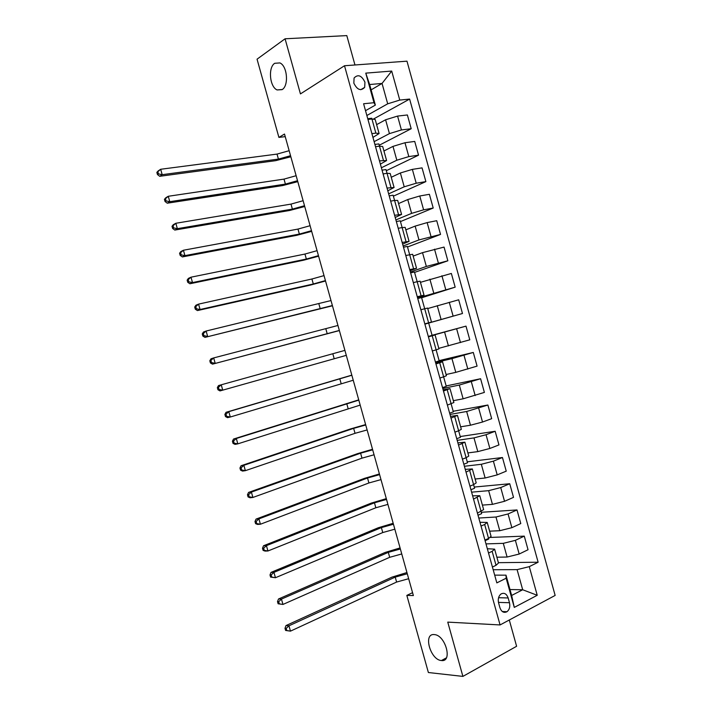 <?xml version="1.0" encoding="UTF-8"?>
<svg xmlns="http://www.w3.org/2000/svg" width="712" height="712" viewBox="0 0 712 712"><rect width="100%" height="100%" fill="white"/><g stroke="black" fill="none" stroke-linecap="round" stroke-linejoin="round"><path stroke-width="1.07" d="M282.085 89.641L277.119 89.943C269.697 86.971 267.899 67.462 274.725 63.288L279.923 62.923C287.408 66.047 288.956 85.849 282.085 89.641M441.431 660.54C430.386 660.024 422.901 633.235 434.187 634.579L434.48 634.606C445.578 635.246 452.832 662.32 441.431 660.54L446.353 657.879M353.837 83.135C357.193 89.899 360.806 91.305 364.678 87.371L364.945 82.183C361.589 75.392 357.967 74.004 354.078 78.009L353.837 83.135M354.968 64.979L346.797 35.6L285.076 38.786L257.05 59.176L278.899 137.398L285.218 136.642M555.146 595.428L406.97 61.17L344.501 65.744L500.073 624.94L555.146 595.428M500.073 624.94L447.759 622.119L462.898 676.4L516.601 646.282L509.294 620.001M506.997 611.715L506.988 611.715C509.481 609.65 510.308 606.651 509.481 602.726L508.154 597.964C506.552 593.71 504.158 592.402 500.963 594.013C498.56 596.095 497.768 599.059 498.587 602.913L499.922 607.719C501.497 611.902 503.856 613.237 506.997 611.715L502.325 611.528M412.56 592.669L406.837 595.392L413.369 595.561L284.497 134.043L278.899 137.398M529.283 566.645L537.231 595.285L514.278 607.407L506.161 578.215L506.001 575.163L511.643 595.463L522.688 589.759L517.099 569.636L529.283 566.645L538.13 562.222L409.623 99.075L373.693 118.904M371.121 89.872L382.041 83.438L369.635 84.532L375.349 105.1L373.996 102.706L363.592 103.765L496.834 582.888L506.161 578.215M373.996 102.706L365.772 73.131L391.707 71.066L399.761 100.081L409.623 99.075M462.898 676.4L428.375 672.52L406.837 595.392M285.076 38.786L300.446 93.904L344.501 65.744M509.997 589.554L522.688 589.759L537.231 595.285M506.001 575.163L494.68 575.145M375.349 105.1L365.514 110.68M371.895 133.625L375.865 133.135L379.096 133.544L372.946 137.407M379.469 160.859L386.598 160.529L380.377 164.116M387.043 188.075L394.092 187.496L387.8 190.798M394.599 215.273L401.586 214.445L395.213 217.471M402.164 242.445L409.071 241.368L402.627 244.118M409.712 269.608L416.547 268.282L410.032 270.747M417.259 296.744L424.023 295.168L417.428 297.367M424.797 323.862L431.49 322.038L424.824 323.96M428.419 336.865L435.077 334.934L428.375 336.714M435.949 363.957L442.544 361.776L435.762 363.28M443.478 391.03L449.993 388.601L443.149 389.829M450.999 418.077L457.451 415.399L450.527 416.36M458.519 445.107L464.892 442.188L457.896 442.873M466.031 472.118L472.332 468.95L465.265 469.359M473.533 499.112L479.772 495.703L472.626 495.837M481.036 526.088L484.667 524.459L487.204 522.43L479.986 522.288M488.53 553.037L492.143 551.328L494.626 549.139L487.337 548.729M493.176 569.733L517.099 569.636M496.869 557.211L507.095 557.033L519.182 554.043L528.046 549.735L524.272 536.127L490.346 537.435M485.993 543.897L503.286 543.345L515.381 540.337L524.272 536.127M489.633 531.17L499.779 530.707L511.866 527.681L520.784 523.56L517.001 509.943L481.285 512.293M478.802 518.042L495.97 517.01L508.057 513.957L517.001 509.943M482.389 505.102L492.455 504.363L504.532 501.293L513.512 497.368L509.73 483.742L474.263 487.061M471.602 492.17L488.646 490.657L500.723 487.56L509.73 483.742M475.135 479.025L485.13 478.001L497.207 474.886L506.241 471.157L502.449 457.513L467.25 461.812M464.402 466.271L481.321 464.286L493.389 461.154L502.449 457.513M467.882 452.93L477.805 451.622L489.865 448.462L498.961 444.92L495.169 431.276L460.219 436.545M457.202 440.363L473.987 437.898L486.047 434.721L495.169 431.276M460.619 426.808L470.463 425.224L482.522 422.029L491.672 418.674L487.88 405.021L453.188 411.26M449.993 414.437L466.654 411.492L487.88 405.021M453.357 400.678L463.129 398.809L484.382 392.41L480.591 378.74L446.157 385.957M442.775 388.494L459.311 385.058L480.591 378.74M446.086 374.521L455.778 372.367L477.084 366.119L473.293 352.449L439.117 360.637M435.557 362.524L451.96 358.617L473.293 352.449M438.806 348.355L469.787 339.82L465.986 326.132L432.068 335.299M428.33 336.545L465.986 326.132M424.859 324.067L462.48 313.502L424.877 324.147M427.743 308.545L458.679 299.805L462.48 313.502M417.624 298.061L455.173 287.159L421.637 297.767M420.454 282.326L451.363 273.452L455.173 287.159M410.388 272.037L426.346 266.439L447.848 260.797L414.58 272.393M413.156 256.089L422.519 252.653L444.048 247.082L447.848 260.797M403.143 245.996L418.976 239.917L440.532 234.426L407.522 247.002M405.858 229.843L415.14 226.113L427.147 222.598L436.723 220.702L440.532 234.426M395.899 219.928L411.598 213.369L423.604 209.826L433.207 208.029L400.455 221.583M398.56 203.57L407.762 199.556L419.76 195.996L429.389 194.296L433.207 208.029M388.645 193.851L404.22 186.802L416.208 183.224L425.874 181.613L393.38 196.156M391.253 177.279L400.375 172.98L412.364 169.376L422.056 167.872L425.874 181.613M381.392 167.756L396.833 160.218L408.822 156.595L418.54 155.18L386.305 170.711M383.937 150.971L392.988 146.387L404.968 142.738L414.722 141.43L418.54 155.18M374.129 141.644L389.437 133.616L401.417 129.949L411.198 128.73L379.229 145.248M376.621 124.645L385.593 119.776L397.572 116.083L407.38 114.97L411.198 128.73M366.858 115.504L387.702 103.819L382.041 83.438L391.707 71.066M492.428 567.046L496.024 565.301L498.489 563.023L494.671 549.308M538.13 562.222L498.391 562.676M484.934 540.105L488.557 538.432L491.066 536.323L487.239 522.581M484.667 524.459L488.717 539.037L485.103 540.711M481.072 511.554L481.659 513.637L478.019 515.23M477.441 513.138L483.635 509.605L479.808 495.828M469.938 486.163L473.596 484.641L474.584 488.218L470.935 489.74M469.706 470.65L473.596 484.641L476.203 482.869L472.368 469.066M462.426 459.16L466.111 457.718L467.517 462.782L463.841 464.233M462.222 443.709L466.111 457.718L468.763 456.107L464.918 442.277M454.915 432.139L458.626 430.778L460.442 437.328L456.739 438.708M454.728 416.76L458.626 430.778L461.323 429.336L457.469 415.47M451.123 403.82L453.357 411.865L449.637 413.165M447.394 405.092L453.873 402.538L450.011 388.645M439.865 378.036L443.62 376.835L446.273 386.376L442.526 387.604M439.722 362.8L443.62 376.835L446.415 375.722L442.544 361.803M432.335 350.954L436.118 349.832L439.179 360.877L435.415 362.025M432.211 335.788L436.118 349.832L438.957 348.889L435.077 334.934M428.677 323.097L432.086 335.352L428.295 336.438M420.881 309.756L424.699 308.759L421.575 297.554L417.757 298.524M428.606 322.812L424.699 308.759L427.609 308.073L431.49 322.038M413.334 282.628L417.179 281.703L414.464 271.984L410.628 272.883M421.086 295.774L417.179 281.703L420.133 281.187L424.014 295.142M409.64 254.638L407.353 246.405L403.49 247.233M405.787 255.483L412.657 254.291L416.538 268.237M398.231 228.321L402.12 227.546L400.242 220.809L396.353 221.557M406.036 241.635L402.12 227.546L405.173 227.368L409.053 241.306M390.674 201.131L394.582 200.437L393.113 195.195L389.206 195.871M398.498 214.543L394.582 200.437L397.688 200.428L401.559 214.357M383.109 173.924L387.034 173.319L385.993 169.563L382.059 170.159M390.959 187.425L387.034 173.319L390.194 173.479L394.056 187.39M375.536 146.699L379.487 146.165L378.855 143.913L374.904 144.438M383.412 160.289L379.487 146.165L382.691 146.503L386.563 160.396M399.761 100.081L387.702 103.819M367.962 119.456L371.94 119.002L371.717 118.245L367.748 118.69M375.865 133.135L371.94 119.002L375.188 119.5L379.051 133.393M511.643 595.463L514.278 607.407M365.772 73.131L369.635 84.532M408.661 578.705L396.602 582.06L290.46 631.144L285.601 630.44L286.794 630.538L286.197 628.402L284.996 628.313L285.601 630.44M407.282 573.756L395.222 577.112L288.956 625.803L290.46 631.144L286.794 630.538M286.197 628.402L288.956 625.803L285.975 625.59L392.054 577.103L406.944 572.546M285.975 625.59L284.996 628.313M401.755 553.954L389.687 557.309L282.958 604.443L278.107 603.776L279.291 603.829L278.686 601.693L277.502 601.64L278.107 603.776M400.367 548.997L388.298 552.361L281.454 599.095L282.958 604.443L279.291 603.829M278.686 601.693L281.454 599.095L278.499 598.997L385.156 552.441L400.064 547.928M278.499 598.997L277.502 601.64M394.831 529.185L382.762 532.549L275.446 577.726L270.605 577.094L271.779 577.094L271.174 574.958L269.999 574.958L270.605 577.094M393.451 524.228L381.383 527.592L273.942 572.377L275.446 577.726L271.779 577.094M271.174 574.958L273.942 572.377L271.014 572.386L378.268 527.761L393.184 523.293M271.014 572.386L269.999 574.958M387.915 504.399L375.838 507.763L267.935 550.99L265.033 551.079L263.102 550.385L264.259 550.349L263.654 548.213L262.497 548.249L263.102 550.385M386.527 499.441L374.459 502.806L266.43 545.641L267.935 550.99L264.259 550.349M263.654 548.213L266.43 545.641L263.529 545.748L371.361 503.072L386.305 498.64M263.529 545.748L262.497 548.249M380.991 479.603L368.914 482.967L260.414 524.228L257.539 524.433L255.59 523.667L256.738 523.587L256.133 521.442L254.985 521.531L255.59 523.667M379.603 474.637L367.526 478.001L258.91 518.879L260.414 524.228L256.738 523.587M256.133 521.442L258.91 518.879L256.044 519.101L364.455 478.366L379.416 473.969M256.044 519.101L254.985 521.531M374.058 454.781L361.981 458.154L252.893 497.457L250.046 497.768L248.07 496.923L249.209 496.798L248.604 494.653L247.473 494.787L248.07 496.923M372.67 449.815L360.592 453.188L251.389 492.099L252.893 497.457L249.209 496.798M248.604 494.653L251.389 492.099L248.55 492.428L357.549 453.642L372.518 449.281M248.55 492.428L247.473 494.787M367.125 429.95L355.039 433.323L245.364 470.668L242.543 471.077L240.549 470.16L241.671 469.991L241.074 467.846L239.944 468.024L240.549 470.16M365.737 424.984L353.65 428.357L243.86 465.301L245.364 470.668L241.671 469.991M241.074 467.846L243.86 465.301L241.048 465.746L350.633 428.9L365.621 424.583M241.048 465.746L239.944 468.024M360.183 405.101L237.826 443.852L235.04 444.377L233.02 443.38L234.132 443.167L233.527 441.022L232.423 441.235L233.02 443.38M358.795 400.126L236.322 438.485L237.826 443.852L234.132 443.167M233.527 441.022L236.322 438.485L233.536 439.037L358.723 399.868M233.536 439.037L232.423 441.235M353.241 380.235L230.287 417.018L227.529 417.659L225.49 416.582L226.594 416.324L225.989 414.179L224.885 414.437L225.49 416.582M351.853 375.26L228.783 411.652L230.287 417.018L226.594 416.324M225.989 414.179L228.783 411.652L226.024 412.31L351.817 375.135M226.024 412.31L224.885 414.437M346.29 355.35L220.017 390.915L217.952 389.767L219.038 389.464L218.433 387.319L217.347 387.622L217.952 389.767M344.902 350.375L221.236 384.8L222.74 390.167L219.038 389.464M217.347 387.622L218.513 385.566L221.236 384.8L218.433 387.319M339.339 330.457L212.496 364.152L339.375 330.573M337.951 325.473L213.68 357.922L215.193 363.298L211.482 362.586L210.877 360.432L209.809 360.779L210.405 362.933L211.482 362.586M209.809 360.779L210.992 358.795L213.68 357.922L210.877 360.432M210.405 362.933L212.496 364.152M332.379 305.537L204.967 337.372L332.451 305.786M330.991 300.553L206.124 331.027L207.637 336.411L203.926 335.681L203.32 333.536L202.252 333.919L202.858 336.073L203.926 335.681M202.252 333.919L203.463 332.014L206.124 331.027L203.32 333.536M202.858 336.073L204.967 337.372M325.42 280.608L313.316 283.99L200.072 309.506L197.438 310.574L310.441 285.076L325.526 280.991M324.031 275.615L311.918 279.006L198.559 304.122L200.072 309.506L196.361 308.768L195.755 306.614L194.705 307.05L195.31 309.195L196.361 308.768M194.705 307.05L195.934 305.217L198.559 304.122L195.755 306.614M195.31 309.195L197.438 310.574M318.451 255.661L306.347 259.043L192.507 282.575L189.899 283.759L303.499 260.227L318.602 256.187M317.062 250.668L304.95 254.05L190.994 277.19L192.507 282.575L188.787 281.827L188.182 279.674L187.14 280.154L187.745 282.299L188.787 281.827M187.14 280.154L188.395 278.392L190.994 277.19L188.182 279.674M187.745 282.299L189.899 283.759M311.482 230.697L299.369 234.079L184.933 255.626L182.361 256.925L296.548 235.361L311.669 231.356M310.085 225.704L297.972 229.086L183.42 250.241L184.933 255.626L181.213 254.869L180.608 252.715L179.575 253.241L180.18 255.394L181.213 254.869M179.575 253.241L180.848 251.55L183.42 250.241L180.608 252.715M180.18 255.394L182.361 256.925M304.505 205.715L292.392 209.106L177.359 228.668L174.814 230.065L289.597 210.476L304.727 206.516M303.107 200.713L290.994 204.104L175.846 223.265L177.359 228.668L173.63 227.893L173.025 225.731L172.01 226.3L172.615 228.454L173.63 227.893M172.01 226.3L173.301 224.689L175.846 223.265L173.025 225.731M172.615 228.454L174.814 230.065M297.527 180.715L285.405 184.105L169.776 201.683L167.258 203.196L282.637 185.574L297.785 181.649M296.13 175.713L284.008 179.113L168.263 196.281L169.776 201.683L166.038 200.9L165.433 198.737L164.428 199.351L165.042 201.505L166.038 200.9M164.428 199.351L165.745 197.811L168.263 196.281L165.433 198.737M165.042 201.505L167.258 203.196M290.541 155.706L278.419 159.096L162.185 174.68L159.702 176.3L275.678 160.663L290.843 156.774M289.143 150.704L277.021 154.095L160.672 169.269L162.185 174.68L158.447 173.879L157.841 171.717L156.854 172.375L157.459 174.538L158.447 173.879M156.854 172.375L158.189 170.916L160.672 169.269L157.841 171.717M157.459 174.538L159.702 176.3M503.286 543.345L507.095 557.033M495.97 517.01L499.779 530.707M488.646 490.657L492.455 504.363M481.321 464.286L485.13 478.001M473.987 437.898L477.805 451.622M466.654 411.492L470.463 425.224M459.311 385.058L463.129 398.809M451.96 358.617L455.778 372.367M444.608 332.157L448.427 345.916M437.248 305.671L441.075 319.439M429.888 279.166L433.715 292.952M422.519 252.653L426.346 266.439M415.14 226.113L418.976 239.917M407.762 199.556L411.598 213.369M400.375 172.98L404.22 186.802M392.988 146.387L396.833 160.218M385.593 119.776L389.437 133.616M515.381 540.337L519.182 554.043M492.143 551.328L496.024 565.301M508.057 513.957L511.866 527.681M477.191 497.563L481.081 511.545M500.723 487.56L504.532 501.293M493.389 461.154L497.207 474.886M486.047 434.721L489.865 448.462M478.704 408.27L482.522 422.029M447.225 389.784L451.123 403.811M471.353 381.801L475.18 395.569M464.002 355.315L467.828 369.083M456.641 328.802L460.468 342.588M449.272 302.28L453.108 316.075M441.903 275.74L445.739 289.544M409.649 254.638L413.565 268.718M434.525 249.173L438.361 262.986M427.147 222.598L430.983 236.42M419.76 195.996L423.604 209.826M412.364 169.376L416.208 183.224M404.968 142.738L408.822 156.595M397.572 116.083L401.417 129.949M498.462 602.397L509.481 602.726M498.578 597.715L508.154 597.964M396.602 582.06L395.222 577.112M389.687 557.309L388.298 552.361M382.762 532.549L381.383 527.592M375.838 507.763L374.459 502.806M368.914 482.967L367.526 478.001M361.981 458.154L360.592 453.188M355.039 433.323L353.65 428.357M348.097 408.474L346.708 403.499M341.146 383.608L339.757 378.633M334.195 358.732L332.807 353.748M327.244 333.83L325.847 328.855M320.284 308.919L318.887 303.935M313.316 283.99L311.918 279.006M306.347 259.043L304.95 254.05M299.369 234.079L297.972 229.086M292.392 209.106L290.994 204.104M285.405 184.105L284.008 179.113M278.419 159.096L277.021 154.095M277.119 89.943L282.29 89.498M360.726 89.721L364.678 87.371"/></g></svg>
